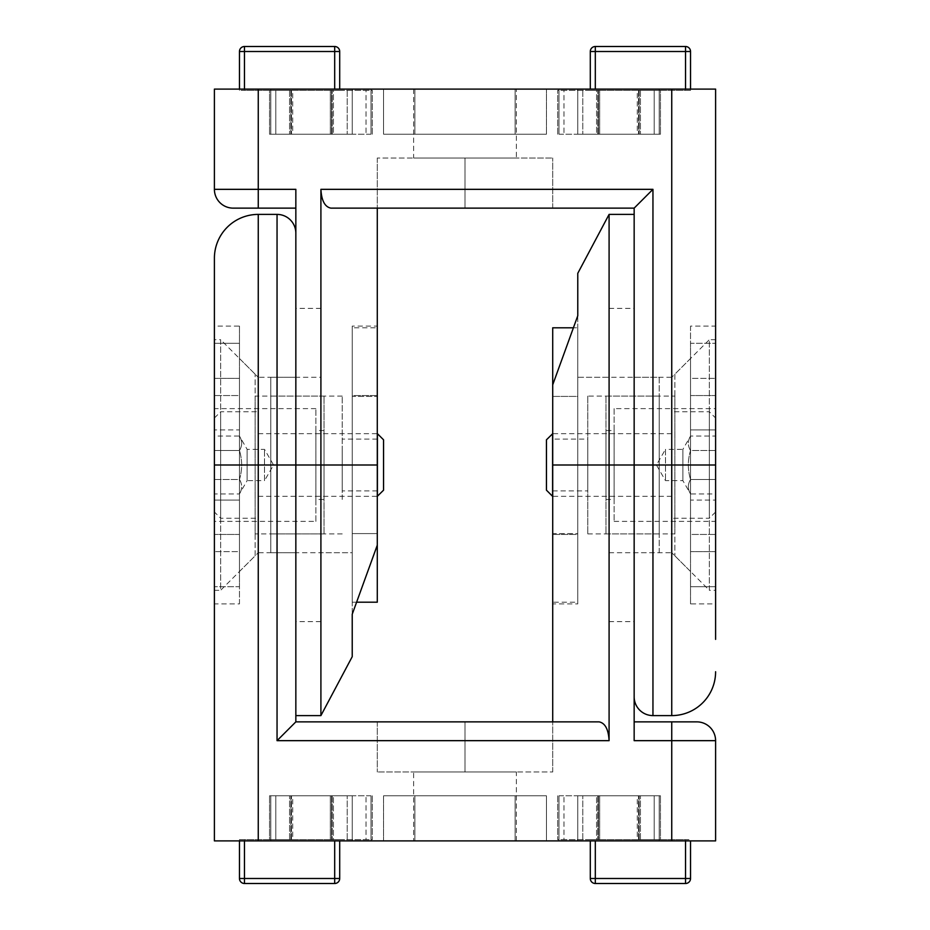 <?xml version="1.0" encoding="UTF-8"?>
<svg xmlns="http://www.w3.org/2000/svg" width="930" height="930" viewBox="0 0 930 930"><rect width="100%" height="100%" fill="white"/><g stroke="black" fill="none" stroke-linecap="round" stroke-linejoin="round"><path stroke-width="0.7" stroke-dasharray="4.65 3.49" d="M715.6 639.363L715.6 636.353M715.6 603.896L715.6 551.63L690.537 551.63L690.537 603.896L715.6 603.896L715.6 89.106L214.4 89.106L214.4 189.336A18.798 18.798 0 0 0 233.198 208.134L295.845 208.134L295.845 189.336L295.845 721.866L277.047 740.664L277.047 465L258.261 465L258.261 518.254L258.261 411.746L258.261 840.894L715.6 840.894L715.6 740.664A18.798 18.798 0 0 0 696.803 721.866L634.155 721.866L634.155 740.664L634.155 208.134L652.953 189.336L652.953 465L671.739 465L671.739 411.746L671.739 518.254L671.739 89.106M516.371 89.106L413.629 89.106L516.371 89.106L516.371 158.019L413.629 158.019L516.371 158.019M413.629 89.106L413.629 158.019M295.845 715.6L295.845 465L320.908 465L320.908 715.6M352.226 614.242L352.226 395.552L352.226 614.242L377.289 545.166L377.289 208.134L330.894 208.134L465 208.134L465 158.019L377.289 158.019L552.711 158.019L465 158.019L465 208.134L552.711 208.134L330.894 208.134C324.872 206.937 321.536 200.671 320.908 189.336L652.953 189.336M320.908 621.624L320.908 308.376L320.908 621.624L295.845 621.624L295.845 308.376L295.845 621.624M320.908 308.376L295.845 308.376M634.155 552.711L634.155 377.289L634.155 552.711L671.739 552.711L671.739 377.289L690.537 358.492L690.537 571.508L690.537 358.492M634.155 377.289L671.739 377.289L671.739 552.711L690.537 571.508M270.781 552.711L270.781 377.289L270.781 552.711L352.226 552.711L352.226 377.289L352.226 552.711L352.226 377.289L352.226 552.711L320.908 552.711L320.908 377.289L320.908 552.711M270.781 377.289L320.908 377.289M546.445 89.106L383.555 89.106L546.445 89.106L383.555 89.106L546.445 89.106L546.445 134.211L546.445 89.106L546.445 134.211L383.555 134.211L383.555 89.106L383.555 134.211L414.885 134.211L414.885 89.106L414.885 134.211L546.445 134.211L546.445 89.106M577.774 89.106L659.219 89.106L577.774 89.106L577.774 134.211L577.774 89.106L577.774 134.211L659.219 134.211L659.219 89.106L659.219 134.211L577.774 134.211L577.774 89.106M352.226 89.106L270.781 89.106L352.226 89.106L352.226 134.211L352.226 89.106L352.226 134.211L270.781 134.211L270.781 89.106L270.781 134.211L352.226 134.211L352.226 89.106M515.115 89.106L515.115 134.211L515.115 89.106M558.976 89.106L558.976 134.211L558.976 89.106M383.555 134.211L383.555 89.106L383.555 134.211L546.445 134.211L383.555 134.211M414.885 89.106L414.885 134.211L414.885 89.106M371.024 89.106L371.024 134.211L371.024 89.106M690.537 603.896L690.537 551.63L715.6 551.63L715.6 326.105L715.6 590.294L715.6 339.706L715.6 465L671.739 465L671.739 715.6M377.289 465L320.908 465L320.908 189.336M558.976 134.211L582.784 134.211L577.774 134.211L577.774 90.35L577.774 134.211L577.774 90.35L577.774 134.211L563.987 134.211L563.987 90.35L558.976 90.35L558.976 134.211L563.987 134.211L563.987 90.35L596.56 90.35L557.721 90.35L558.976 90.35L557.721 90.35L558.976 90.35L558.976 134.211M371.024 134.211L347.216 134.211L352.226 134.211L352.226 90.35L352.226 134.211L352.226 90.35L352.226 134.211L366.013 134.211L366.013 90.35L371.024 90.35L371.024 134.211L366.013 134.211L366.013 90.35L333.44 90.35L372.279 90.35L371.024 90.35L372.279 90.35L371.024 90.35L371.024 134.211M690.537 586.714L715.6 586.714L690.537 586.714M690.537 326.105L690.537 551.63L690.537 534.448L715.6 534.448L690.537 534.448L690.537 500.084L715.6 500.084L690.537 500.084L690.537 429.916L715.6 429.916L690.537 429.916L690.537 395.552L715.6 395.552L690.537 395.552L690.537 378.371L715.6 378.371L690.537 378.371L690.537 343.286L715.6 343.286L690.537 343.286L690.537 326.105L715.6 326.105M258.261 89.106L258.261 189.336L295.845 189.336L295.845 208.134M377.289 158.019L377.289 208.134L377.289 158.019M552.711 208.134L552.711 158.019L552.711 208.134L377.289 208.134M352.226 326.105L352.226 395.552L377.289 395.552L377.289 326.105L377.289 395.552L352.226 395.552L352.226 326.105L377.289 326.105M214.4 326.105L214.4 378.371L239.463 378.371L239.463 326.105L214.4 326.105L214.4 840.894L258.261 840.894M413.629 840.894L516.371 840.894L413.629 840.894L413.629 771.981L516.371 771.981L413.629 771.981M516.371 840.894L516.371 771.981M634.155 214.4L634.155 465L609.092 465L609.092 214.4M577.774 315.758L577.774 534.448L577.774 315.758L552.711 384.834L552.711 721.866L599.106 721.866L465 721.866L465 771.981L552.711 771.981L377.289 771.981L465 771.981L465 721.866L377.289 721.866L599.106 721.866C605.128 723.063 608.464 729.329 609.092 740.664L277.047 740.664M609.092 308.376L609.092 621.624L609.092 308.376L634.155 308.376L634.155 621.624L634.155 308.376M609.092 621.624L634.155 621.624M295.845 377.289L295.845 552.711L295.845 377.289L258.261 377.289L258.261 552.711L239.463 571.508L239.463 358.492L239.463 571.508M295.845 552.711L258.261 552.711L258.261 377.289L239.463 358.492M609.092 552.711L659.219 552.711L659.219 377.289L577.774 377.289L577.774 552.711L577.774 377.289L577.774 552.711L577.774 377.289L609.092 377.289L609.092 552.711L609.092 377.289M383.555 840.894L546.445 840.894L383.555 840.894L546.445 840.894L383.555 840.894L383.555 795.789L383.555 840.894L383.555 795.789L546.445 795.789L546.445 840.894L546.445 795.789L515.115 795.789L515.115 840.894L515.115 795.789L383.555 795.789L383.555 840.894M352.226 840.894L270.781 840.894L352.226 840.894L352.226 795.789L352.226 840.894L352.226 795.789L270.781 795.789L270.781 840.894L270.781 795.789L352.226 795.789L352.226 840.894M577.774 840.894L659.219 840.894L577.774 840.894L577.774 795.789L577.774 840.894L577.774 795.789L659.219 795.789L659.219 840.894L659.219 795.789L577.774 795.789L577.774 840.894M414.885 840.894L414.885 795.789L414.885 840.894M371.024 840.894L371.024 795.789L371.024 840.894M546.445 795.789L546.445 840.894L546.445 795.789L383.555 795.789L546.445 795.789M515.115 840.894L515.115 795.789L515.115 840.894M558.976 840.894L558.976 795.789L558.976 840.894M239.463 326.105L239.463 378.371L214.4 378.371L214.4 603.896L214.4 339.706L214.4 590.294L214.4 465L258.261 465L258.261 214.4M552.711 465L609.092 465L609.092 740.664M371.024 795.789L347.216 795.789L352.226 795.789L352.226 839.651L352.226 795.789L352.226 839.651L352.226 795.789L366.013 795.789L366.013 839.651L371.024 839.651L371.024 795.789L366.013 795.789L366.013 839.651L333.44 839.651L372.279 839.651L371.024 839.651L372.279 839.651L371.024 839.651L371.024 795.789M558.976 795.789L582.784 795.789L577.774 795.789L577.774 839.651L577.774 795.789L577.774 839.651L577.774 795.789L563.987 795.789L563.987 839.651L558.976 839.651L558.976 795.789L563.987 795.789L563.987 839.651L596.56 839.651L557.721 839.651L558.976 839.651L557.721 839.651L558.976 839.651L558.976 795.789M239.463 343.286L214.4 343.286L239.463 343.286M239.463 603.896L239.463 378.371L239.463 395.552L214.4 395.552L239.463 395.552L239.463 429.916L214.4 429.916L239.463 429.916L239.463 500.084L214.4 500.084L239.463 500.084L239.463 534.448L214.4 534.448L239.463 534.448L239.463 551.63L214.4 551.63L239.463 551.63L239.463 586.714L214.4 586.714L239.463 586.714L239.463 603.896L214.4 603.896M671.739 840.894L671.739 740.664L634.155 740.664L634.155 721.866M552.711 771.981L552.711 721.866L552.711 771.981M377.289 721.866L377.289 771.981L377.289 721.866L552.711 721.866M577.774 603.896L577.774 534.448L552.711 534.448L552.711 603.896L552.711 534.448L577.774 534.448L577.774 603.896L552.711 603.896M614.102 408.619L614.102 521.381L614.102 408.619L715.6 408.619L715.6 521.381L715.6 408.619M614.102 521.381L715.6 521.381M674.878 374.162L674.878 555.838L674.878 374.162L709.334 339.706L709.334 590.294L715.6 590.294M674.878 555.838L709.334 590.294L709.334 339.706L715.6 339.706M605.965 430.544L605.965 499.457L605.965 430.544L614.102 430.544L614.102 499.457L614.102 430.544M605.965 499.457L614.102 499.457M605.965 396.087L605.965 533.913L605.965 396.087L674.878 396.087L674.878 533.913L674.878 396.087M605.965 533.913L674.878 533.913M315.898 521.381L315.898 408.619L315.898 521.381L214.4 521.381L214.4 408.619L214.4 521.381M315.898 408.619L214.4 408.619M255.122 555.838L255.122 374.162L255.122 555.838L220.666 590.294L220.666 339.706L214.4 339.706M255.122 374.162L220.666 339.706L220.666 590.294L214.4 590.294M324.035 499.457L324.035 430.544L324.035 499.457L315.898 499.457L315.898 430.544L315.898 499.457M324.035 430.544L315.898 430.544M324.035 533.913L324.035 396.087L324.035 533.913L255.122 533.913L255.122 396.087L255.122 533.913M324.035 396.087L255.122 396.087M342.205 452.05L342.205 490.901L342.205 452.05M377.289 452.05L377.289 490.901L377.289 452.05M270.781 430.544L270.781 533.913L270.781 430.544M342.205 499.457L342.205 396.087L342.205 499.457M377.289 545.166L377.289 602.198M352.226 602.198L352.226 533.599L377.289 533.599L352.226 533.599L352.226 602.198L357.132 602.198M352.226 327.802L352.226 533.599L352.226 396.401L377.289 396.401L352.226 396.401L352.226 327.802L377.289 327.802M552.711 439.1L552.711 490.901L552.711 439.1L587.795 439.1L587.795 490.901L587.795 439.1M552.711 490.901L587.795 490.901M587.795 396.087L587.795 533.913L587.795 396.087L659.219 396.087L659.219 533.913L659.219 396.087M587.795 533.913L659.219 533.913M552.711 602.198L552.711 533.599L552.711 602.198L577.774 602.198L577.774 533.599L552.711 533.599L552.711 396.401L552.711 533.599L577.774 533.599L577.774 602.198M552.711 384.834L552.711 327.802M552.711 396.401L577.774 396.401L577.774 533.599L577.774 396.401L552.711 396.401M577.774 327.802L577.774 396.401L577.774 327.802L572.868 327.802M659.219 377.289L659.219 552.711M377.406 433.671L377.406 496.329M214.4 511.988L214.4 418.012L214.4 511.988L220.666 518.254L220.666 465L220.666 518.254L258.261 518.254M214.4 418.012L220.666 411.746L220.666 465L220.666 411.746L258.261 411.746M214.4 436.065L214.4 450.527L214.4 436.065L239.463 436.065C242.405 440.878 242.405 445.691 239.463 450.527C242.405 445.726 242.405 440.901 239.463 436.065L247.124 449.341L264.515 449.341L273.56 465L264.515 480.659L264.515 449.341L264.515 480.659L247.124 480.659L247.124 449.341L247.124 480.659L239.463 493.935L214.4 493.935L214.4 479.473L214.4 493.935M239.463 479.473C242.405 484.274 242.405 489.099 239.463 493.935C242.405 489.122 242.405 484.309 239.463 479.473L214.4 479.473L214.4 450.527L214.4 479.473L239.463 479.473C242.405 469.848 242.405 460.199 239.463 450.527C242.393 460.176 242.393 469.824 239.463 479.473M383.555 439.82L383.555 490.18M214.4 450.527L239.463 450.527L214.4 450.527M552.594 496.329L552.594 433.671M715.6 418.012L715.6 511.988L715.6 418.012L709.334 411.746L709.334 465L709.334 411.746L671.739 411.746M715.6 511.988L709.334 518.254L709.334 465L709.334 518.254L671.739 518.254M715.6 493.935L715.6 479.473L715.6 493.935L690.537 493.935C687.596 489.122 687.596 484.309 690.537 479.473C687.596 484.274 687.596 489.099 690.537 493.935L682.876 480.659L665.485 480.659L656.441 465L665.485 449.341L665.485 480.659L665.485 449.341L682.876 449.341L682.876 480.659L682.876 449.341L690.537 436.065L715.6 436.065L715.6 450.527L715.6 436.065M690.537 450.527C687.596 445.726 687.596 440.901 690.537 436.065C687.596 440.878 687.596 445.691 690.537 450.527L715.6 450.527L715.6 479.473L715.6 450.527L690.537 450.527C687.596 460.152 687.596 469.801 690.537 479.473C687.607 469.824 687.607 460.176 690.537 450.527M546.445 490.18L546.445 439.82M715.6 479.473L690.537 479.473L715.6 479.473M333.44 795.789L347.216 795.789L332.184 795.789L333.44 795.789L333.44 839.651L332.184 839.651L333.44 839.651L333.44 795.789M331.557 795.789L330.301 795.789L331.557 795.789L331.557 839.651L332.184 839.651L292.718 839.651L292.718 795.789L330.301 795.789L291.462 795.789L292.718 795.789L292.718 839.651L330.301 839.651L330.301 795.789L330.301 839.651L331.557 839.651L331.557 795.789M290.834 795.789L289.579 795.789L290.834 795.789L290.834 839.651L291.462 839.651L289.579 839.651L290.834 839.651L290.834 795.789M275.803 795.789L289.579 795.789L270.781 795.789L275.803 795.789L275.803 839.651L289.579 839.651L270.781 839.651L270.781 795.789L269.537 795.789L270.781 795.789L269.537 795.789L270.781 795.789L270.781 839.651L275.803 839.651L275.803 795.789M292.718 839.651L291.462 839.651L292.718 839.651M269.537 839.651L339.706 839.651L269.537 839.651L270.781 839.651L269.537 839.651L269.537 795.789L269.537 839.651M372.279 795.789L372.279 839.651L372.279 795.789M334.684 840.894L334.684 878.49L244.474 878.49L244.474 839.651L239.463 839.651L270.781 839.651L244.474 839.651L244.474 840.894M239.463 878.49A5.01 5.01 0 0 0 244.474 883.5L244.474 878.49L239.463 878.49A5.01 5.01 0 0 0 244.474 883.5L334.684 883.5A5.01 5.01 0 0 0 339.706 878.49L334.684 878.49L334.684 883.5A5.01 5.01 0 0 0 339.706 878.49L339.706 840.894M239.463 839.651L239.463 840.894L239.463 839.651M289.579 839.651L289.579 795.789L289.579 839.651M270.781 839.651L270.781 795.789L270.781 839.651M596.56 134.211L582.784 134.211L597.816 134.211L596.56 134.211L596.56 90.35L597.816 90.35L596.56 90.35L596.56 134.211M598.443 134.211L599.699 134.211L598.443 134.211L598.443 90.35L597.816 90.35L637.283 90.35L637.283 134.211L599.699 134.211L638.538 134.211L637.283 134.211L637.283 90.35L599.699 90.35L599.699 134.211L599.699 90.35L598.443 90.35L598.443 134.211M639.166 134.211L640.421 134.211L639.166 134.211L639.166 90.35L638.538 90.35L640.421 90.35L639.166 90.35L639.166 134.211M654.197 134.211L640.421 134.211L659.219 134.211L654.197 134.211L654.197 90.35L640.421 90.35L659.219 90.35L659.219 134.211L660.463 134.211L659.219 134.211L660.463 134.211L659.219 134.211L659.219 90.35L654.197 90.35L654.197 134.211M637.283 90.35L638.538 90.35L637.283 90.35M660.463 90.35L590.294 90.35L660.463 90.35L659.219 90.35L660.463 90.35L660.463 134.211L660.463 90.35M557.721 134.211L557.721 90.35L557.721 134.211M595.316 89.106L595.316 51.51L685.526 51.51L685.526 90.35L690.537 90.35L659.219 90.35L685.526 90.35L685.526 89.106M690.537 51.51A5.01 5.01 0 0 0 685.526 46.5L685.526 51.51L690.537 51.51A5.01 5.01 0 0 0 685.526 46.5L595.316 46.5A5.01 5.01 0 0 0 590.294 51.51L595.316 51.51L595.316 46.5A5.01 5.01 0 0 0 590.294 51.51L590.294 89.106M690.537 90.35L690.537 89.106L690.537 90.35M640.421 90.35L640.421 134.211L640.421 90.35M659.219 90.35L659.219 134.211L659.219 90.35M333.44 134.211L347.216 134.211L332.184 134.211L333.44 134.211L333.44 90.35L332.184 90.35L333.44 90.35L333.44 134.211M331.557 134.211L330.301 134.211L331.557 134.211L331.557 90.35L332.184 90.35L292.718 90.35L292.718 134.211L330.301 134.211L291.462 134.211L292.718 134.211L292.718 90.35L330.301 90.35L330.301 134.211L330.301 90.35L331.557 90.35L331.557 134.211M290.834 134.211L289.579 134.211L290.834 134.211L290.834 90.35L291.462 90.35L289.579 90.35L290.834 90.35L290.834 134.211M275.803 134.211L289.579 134.211L270.781 134.211L275.803 134.211L275.803 90.35L289.579 90.35L270.781 90.35L270.781 134.211L269.537 134.211L270.781 134.211L269.537 134.211L270.781 134.211L270.781 90.35L275.803 90.35L275.803 134.211M292.718 90.35L291.462 90.35L292.718 90.35M269.537 90.35L339.706 90.35L269.537 90.35L270.781 90.35L269.537 90.35L269.537 134.211L269.537 90.35M372.279 134.211L372.279 90.35L372.279 134.211M244.474 89.106L244.474 90.35L239.463 90.35L270.781 90.35L244.474 90.35L244.474 51.51L334.684 51.51L334.684 89.106M339.706 89.106L339.706 51.51A5.01 5.01 0 0 0 334.684 46.5L334.684 51.51L339.706 51.51A5.01 5.01 0 0 0 334.684 46.5L244.474 46.5A5.01 5.01 0 0 0 239.463 51.51L244.474 51.51L244.474 46.5A5.01 5.01 0 0 0 239.463 51.51M239.463 90.35L239.463 89.106L239.463 90.35M289.579 90.35L289.579 134.211L289.579 90.35M270.781 90.35L270.781 134.211L270.781 90.35M596.56 795.789L582.784 795.789L597.816 795.789L596.56 795.789L596.56 839.651L597.816 839.651L596.56 839.651L596.56 795.789M598.443 795.789L599.699 795.789L598.443 795.789L598.443 839.651L597.816 839.651L637.283 839.651L637.283 795.789L599.699 795.789L638.538 795.789L637.283 795.789L637.283 839.651L599.699 839.651L599.699 795.789L599.699 839.651L598.443 839.651L598.443 795.789M639.166 795.789L640.421 795.789L639.166 795.789L639.166 839.651L638.538 839.651L640.421 839.651L639.166 839.651L639.166 795.789M654.197 795.789L640.421 795.789L659.219 795.789L654.197 795.789L654.197 839.651L640.421 839.651L659.219 839.651L659.219 795.789L660.463 795.789L659.219 795.789L660.463 795.789L659.219 795.789L659.219 839.651L654.197 839.651L654.197 795.789M637.283 839.651L638.538 839.651L637.283 839.651M660.463 839.651L590.294 839.651L660.463 839.651L659.219 839.651L660.463 839.651L660.463 795.789L660.463 839.651M557.721 795.789L557.721 839.651L557.721 795.789M685.526 840.894L685.526 839.651L690.537 839.651L659.219 839.651L685.526 839.651L685.526 878.49L595.316 878.49L595.316 840.894M590.294 840.894L590.294 878.49A5.01 5.01 0 0 0 595.316 883.5L595.316 878.49L590.294 878.49A5.01 5.01 0 0 0 595.316 883.5L685.526 883.5A5.01 5.01 0 0 0 690.537 878.49L690.537 840.894M640.421 839.651L640.421 795.789L640.421 839.651M659.219 839.651L659.219 795.789L659.219 839.651M258.261 208.134L258.261 189.336L214.4 189.336A18.798 18.798 0 0 0 233.198 208.134M652.953 715.6L652.953 465L634.155 465M671.739 721.866L671.739 740.664L715.6 740.664A18.798 18.798 0 0 0 696.803 721.866M277.047 214.4L277.047 465L295.845 465M347.216 839.651L347.216 795.789L347.216 839.651M291.462 839.651L291.462 795.789L291.462 839.651M332.184 795.789L332.184 839.651L332.184 795.789M582.784 90.35L582.784 134.211L582.784 90.35M638.538 90.35L638.538 134.211L638.538 90.35M597.816 134.211L597.816 90.35L597.816 134.211M347.216 90.35L347.216 134.211L347.216 90.35M291.462 90.35L291.462 134.211L291.462 90.35M332.184 134.211L332.184 90.35L332.184 134.211M582.784 839.651L582.784 795.789L582.784 839.651M638.538 839.651L638.538 795.789L638.538 839.651M597.816 795.789L597.816 839.651L597.816 795.789M690.537 878.49L685.526 878.49L685.526 883.5A5.01 5.01 0 0 0 690.537 878.49M377.289 490.901L342.205 490.901M342.205 533.913L270.781 533.913M377.289 439.1L342.205 439.1M342.205 396.087L270.781 396.087M258.261 496.329L377.289 496.329M258.261 433.671L377.289 433.671M671.739 433.671L552.711 433.671M671.739 496.329L552.711 496.329"/><path stroke-width="1.4" d="M258.261 89.106L258.261 208.134L233.198 208.134A18.798 18.798 0 0 1 214.4 189.336L214.4 89.106L715.6 89.106L715.6 639.363M715.6 636.353L715.6 465L652.953 465L652.953 715.6L671.739 715.6A43.849 43.849 0 0 0 715.6 671.739M634.155 696.803A18.798 18.798 0 0 0 652.953 715.6M352.226 656.685L352.226 614.242L352.226 656.685L320.908 715.6L320.908 189.336C321.536 200.671 324.872 206.937 330.894 208.134L634.155 208.134L634.155 465L634.155 214.4L609.092 214.4L609.092 740.664C608.464 729.329 605.128 723.063 599.106 721.866L295.845 721.866L295.845 465L295.845 715.6L320.908 715.6M214.4 189.336L295.845 189.336L295.845 465L377.289 465L377.289 545.166L352.226 614.242M320.908 189.336L652.953 189.336L634.155 208.134L552.711 208.134M377.289 208.134L377.289 465M258.261 208.134L295.845 208.134M214.4 258.261L214.4 465L214.4 258.261A43.849 43.849 0 0 1 258.261 214.4L258.261 465L214.4 465L214.4 840.894L258.261 840.894L258.261 465L277.047 465L277.047 214.4L258.261 214.4M295.845 233.198A18.798 18.798 0 0 0 277.047 214.4M577.774 273.315L577.774 315.758L577.774 273.315L609.092 214.4M671.739 840.894L671.739 721.866L696.803 721.866A18.798 18.798 0 0 1 715.6 740.664L715.6 840.894L258.261 840.894M715.6 740.664L634.155 740.664L634.155 465L652.953 465L652.953 189.336M609.092 740.664L277.047 740.664L295.845 721.866L377.289 721.866M552.711 721.866L552.711 384.834L577.774 315.758M671.739 721.866L634.155 721.866M357.132 602.198L377.289 602.198L377.289 545.166M572.868 327.802L552.711 327.802L552.711 384.834M377.406 496.329L377.406 433.671L383.555 439.82L383.555 490.18L377.289 496.329M552.594 433.671L552.594 496.329L546.445 490.18L546.445 439.82L552.711 433.671M339.706 840.894L339.706 878.49A5.01 5.01 0 0 1 334.684 883.5L334.684 840.894M239.463 840.894L239.463 878.49L239.463 840.894M239.463 878.49A5.01 5.01 0 0 0 244.474 883.5L334.684 883.5A5.01 5.01 0 0 0 339.706 878.49L244.474 878.49L244.474 883.5A5.01 5.01 0 0 1 239.463 878.49L244.474 878.49L244.474 840.894M590.294 89.106L590.294 51.51A5.01 5.01 0 0 1 595.316 46.5L595.316 89.106M690.537 89.106L690.537 51.51L690.537 89.106M690.537 51.51A5.01 5.01 0 0 0 685.526 46.5L595.316 46.5A5.01 5.01 0 0 0 590.294 51.51L685.526 51.51L685.526 46.5A5.01 5.01 0 0 1 690.537 51.51L685.526 51.51L685.526 89.106M334.684 89.106L334.684 46.5A5.01 5.01 0 0 1 339.706 51.51L339.706 89.106M239.463 89.106L239.463 51.51L239.463 89.106M239.463 51.51A5.01 5.01 0 0 1 244.474 46.5A5.01 5.01 0 0 0 239.463 51.51L339.706 51.51A5.01 5.01 0 0 0 334.684 46.5L244.474 46.5L244.474 89.106M595.316 840.894L595.316 883.5A5.01 5.01 0 0 1 590.294 878.49L590.294 840.894M690.537 840.894L690.537 878.49A5.01 5.01 0 0 1 685.526 883.5L685.526 840.894M595.316 883.5L685.526 883.5A5.01 5.01 0 0 0 690.537 878.49L590.294 878.49A5.01 5.01 0 0 0 595.316 883.5M671.739 89.106L671.739 715.6M295.845 465L277.047 465L277.047 740.664M634.155 465L552.711 465"/></g></svg>
